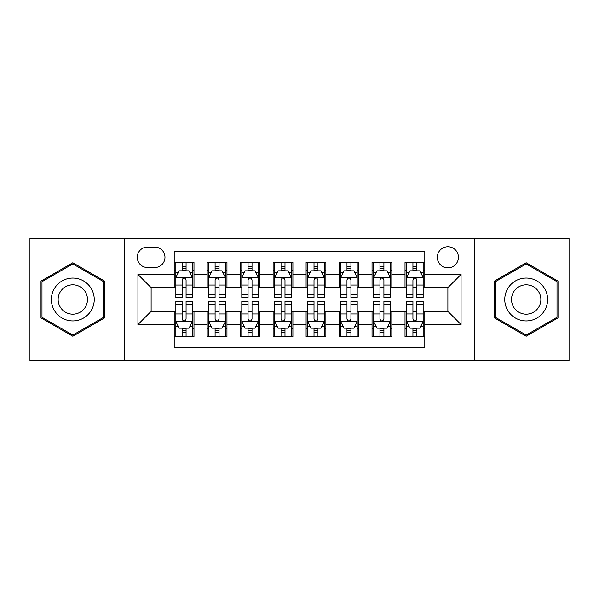 <?xml version="1.0" encoding="UTF-8"?>
<svg xmlns="http://www.w3.org/2000/svg" width="599" height="599" viewBox="0 0 599 599"><rect width="100%" height="100%" fill="white"/><g stroke="black" fill="none" stroke-linecap="round" stroke-linejoin="round"><path stroke-width="0.9" d="M447.88 246.743A10.55 10.55 0 0 0 437.322 257.293A10.55 10.55 0 0 0 447.88 267.843A10.55 10.55 0 0 0 458.43 257.293A10.55 10.55 0 0 0 447.88 246.743M474.251 360.501L569.05 360.501L569.05 238.499L474.251 238.499L474.251 360.501L124.749 360.501L124.749 238.499L29.95 238.499L29.95 360.501L124.749 360.501M424.796 262.407L405.014 262.407L405.014 274.439L391.821 274.439L391.821 287.632L405.014 287.632L405.014 274.439M391.821 274.439L391.821 262.407L372.039 262.407L372.039 274.439L358.853 274.439L358.853 287.632L372.039 287.632L372.039 274.439M358.853 274.439L358.853 262.407L339.064 262.407L339.064 274.439L325.878 274.439L325.878 287.632L339.064 287.632L339.064 274.439M325.878 274.439L325.878 262.407L306.096 262.407L306.096 274.439L292.904 274.439L292.904 287.632L306.096 287.632L306.096 274.439M292.904 274.439L292.904 262.407L273.122 262.407L273.122 274.439L259.936 274.439L259.936 287.632L273.122 287.632L273.122 274.439M259.936 274.439L259.936 262.407L240.147 262.407L240.147 274.439L226.961 274.439L226.961 287.632L240.147 287.632L240.147 274.439M226.961 274.439L226.961 262.407L207.179 262.407L207.179 287.632L193.986 287.632L193.986 262.407L174.204 262.407M174.204 336.593L193.986 336.593L193.986 311.368L207.179 311.368L207.179 336.593L226.961 336.593L226.961 311.368L240.147 311.368L240.147 324.561L226.961 324.561M240.147 324.561L240.147 336.593L259.936 336.593L259.936 311.368L273.122 311.368L273.122 324.561L259.936 324.561M273.122 324.561L273.122 336.593L292.904 336.593L292.904 311.368L306.096 311.368L306.096 324.561L292.904 324.561M306.096 324.561L306.096 336.593L325.878 336.593L325.878 311.368L339.064 311.368L339.064 324.561L325.878 324.561M339.064 324.561L339.064 336.593L358.853 336.593L358.853 311.368L372.039 311.368L372.039 324.561L358.853 324.561M372.039 324.561L372.039 336.593L391.821 336.593L391.821 311.368L405.014 311.368L405.014 324.561L391.821 324.561M147.496 267.513L154.752 267.513A10.22 10.22 0 0 0 164.972 257.293A10.22 10.22 0 0 0 154.752 247.073L147.496 247.073A10.22 10.22 0 0 0 137.276 257.293A10.22 10.22 0 0 0 147.496 267.513M474.251 238.499L124.749 238.499M424.796 274.439L424.796 251.363L174.204 251.363L174.204 287.632L151.12 287.632L151.12 311.368L174.204 311.368L174.204 347.637L424.796 347.637L424.796 311.368L447.88 311.368L447.88 287.632L424.796 287.632L424.796 274.439L461.065 274.439L461.065 324.561L424.796 324.561M174.204 324.561L137.935 324.561L137.935 274.439L174.204 274.439M405.014 324.561L405.014 336.593L424.796 336.593M174.204 270.651L175.851 270.651M182.118 270.651L186.072 270.651M192.339 270.651L193.986 270.651M174.204 287.303L175.851 287.303M182.118 287.303L186.072 287.303M192.339 287.303L193.986 287.303M174.204 311.697L175.851 311.697M182.118 311.697L186.072 311.697M192.339 311.697L193.986 311.697M174.204 328.349L175.851 328.349M182.118 328.349L186.072 328.349M192.339 328.349L193.986 328.349M207.179 287.303L208.826 287.303M215.093 287.303L219.047 287.303M225.314 287.303L226.961 287.303M207.179 270.651L208.826 270.651M215.093 270.651L219.047 270.651M225.314 270.651L226.961 270.651M207.179 311.697L208.826 311.697M215.093 311.697L219.047 311.697M225.314 311.697L226.961 311.697M207.179 328.349L208.826 328.349M215.093 328.349L219.047 328.349M225.314 328.349L226.961 328.349M240.147 311.697L241.801 311.697M248.061 311.697L252.022 311.697M258.281 311.697L259.936 311.697M240.147 328.349L241.801 328.349M248.061 328.349L252.022 328.349M258.281 328.349L259.936 328.349M240.147 270.651L241.801 270.651M248.061 270.651L252.022 270.651M258.281 270.651L259.936 270.651M240.147 287.303L241.801 287.303M248.061 287.303L252.022 287.303M258.281 287.303L259.936 287.303M273.122 311.697L274.769 311.697M281.036 311.697L284.989 311.697M291.256 311.697L292.904 311.697M273.122 328.349L274.769 328.349M281.036 328.349L284.989 328.349M291.256 328.349L292.904 328.349M273.122 270.651L274.769 270.651M281.036 270.651L284.989 270.651M291.256 270.651L292.904 270.651M273.122 287.303L274.769 287.303M281.036 287.303L284.989 287.303M291.256 287.303L292.904 287.303M306.096 311.697L307.744 311.697M314.011 311.697L317.964 311.697M324.231 311.697L325.878 311.697M306.096 328.349L307.744 328.349M314.011 328.349L317.964 328.349M324.231 328.349L325.878 328.349M306.096 270.651L307.744 270.651M314.011 270.651L317.964 270.651M324.231 270.651L325.878 270.651M306.096 287.303L307.744 287.303M314.011 287.303L317.964 287.303M324.231 287.303L325.878 287.303M339.064 311.697L340.719 311.697M346.978 311.697L350.939 311.697M357.199 311.697L358.853 311.697M339.064 328.349L340.719 328.349M346.978 328.349L350.939 328.349M357.199 328.349L358.853 328.349M339.064 270.651L340.719 270.651M346.978 270.651L350.939 270.651M357.199 270.651L358.853 270.651M339.064 287.303L340.719 287.303M346.978 287.303L350.939 287.303M357.199 287.303L358.853 287.303M372.039 311.697L373.686 311.697M379.953 311.697L383.907 311.697M390.174 311.697L391.821 311.697M372.039 328.349L373.686 328.349M379.953 328.349L383.907 328.349M390.174 328.349L391.821 328.349M372.039 270.651L373.686 270.651M379.953 270.651L383.907 270.651M390.174 270.651L391.821 270.651M372.039 287.303L373.686 287.303M379.953 287.303L383.907 287.303M390.174 287.303L391.821 287.303M405.014 311.697L406.661 311.697M412.928 311.697L416.882 311.697M423.149 311.697L424.796 311.697M405.014 328.349L406.661 328.349M412.928 328.349L416.882 328.349M423.149 328.349L424.796 328.349M405.014 270.651L406.661 270.651M412.928 270.651L416.882 270.651M423.149 270.651L424.796 270.651M405.014 287.303L406.661 287.303M412.928 287.303L416.882 287.303M423.149 287.303L424.796 287.303M151.12 287.632L137.935 274.439M151.12 311.368L137.935 324.561M461.065 274.439L447.88 287.632M461.065 324.561L447.88 311.368M72.816 336.241L104.63 317.867L104.63 281.133L72.816 262.759L40.994 281.133L40.994 317.867L72.816 336.241M558.006 281.133L526.184 262.759L494.37 281.133L494.37 317.867L526.184 336.241L558.006 317.867L558.006 281.133M186.072 266.69L182.118 266.69M192.339 294.835L186.072 294.835L186.072 297.523L192.339 297.523L192.339 277.412L189.044 270.815L179.153 270.815L175.851 277.412L175.851 297.523L182.118 297.523L182.118 294.835L175.851 294.835M175.851 277.412L175.851 262.407M192.339 277.412L192.339 262.407M182.118 270.815L182.118 262.407M186.072 262.407L186.072 270.815M186.072 294.835L186.072 279.883C184.754 277.344 183.436 277.344 182.118 279.883L182.118 294.835M182.118 332.31L186.072 332.31M175.851 304.165L182.118 304.165L182.118 301.477L175.851 301.477L175.851 321.588L179.153 328.185L189.044 328.185L192.339 321.588L192.339 301.477L186.072 301.477L186.072 304.165L192.339 304.165M192.339 321.588L192.339 336.593M175.851 321.588L175.851 336.593M186.072 328.185L186.072 336.593M182.118 336.593L182.118 328.185M182.118 304.165L182.118 319.117C183.436 321.656 184.754 321.656 186.072 319.117L186.072 304.165M72.816 278.071A21.429 21.429 0 0 0 51.379 299.5A21.429 21.429 0 0 0 72.816 320.929A21.429 21.429 0 0 0 94.245 299.5A21.429 21.429 0 0 0 72.816 278.071M72.816 284.825A14.676 14.676 0 0 0 58.14 299.5A14.676 14.676 0 0 0 72.816 314.176A14.676 14.676 0 0 0 87.484 299.5A14.676 14.676 0 0 0 72.816 284.825M103.642 317.298L72.816 335.096L41.982 317.298L41.982 281.702L72.816 263.904L103.642 281.702L103.642 317.298M507.623 288.785A21.429 21.429 0 0 0 515.469 318.062A21.429 21.429 0 0 0 544.746 310.215A21.429 21.429 0 0 0 536.899 280.938A21.429 21.429 0 0 0 507.623 288.785M513.478 292.162A14.676 14.676 0 0 0 518.846 312.206A14.676 14.676 0 0 0 538.89 306.838A14.676 14.676 0 0 0 533.522 286.794A14.676 14.676 0 0 0 513.478 292.162M557.018 281.702L557.018 317.298L526.184 335.096L495.358 317.298L495.358 281.702L526.184 263.904L557.018 281.702M219.047 266.69L215.093 266.69M225.314 294.835L219.047 294.835L219.047 297.523L225.314 297.523L225.314 277.412L222.012 270.815L212.121 270.815L208.826 277.412L208.826 297.523L215.093 297.523L215.093 294.835L208.826 294.835M208.826 277.412L208.826 262.407M225.314 277.412L225.314 262.407M215.093 270.815L215.093 262.407M219.047 262.407L219.047 270.815M219.047 294.835L219.047 279.883C217.729 277.344 216.411 277.344 215.093 279.883L215.093 294.835M252.022 266.69L248.061 266.69M258.281 294.835L252.022 294.835L252.022 297.523L258.281 297.523L258.281 277.412L254.987 270.815L245.096 270.815L241.801 277.412L241.801 297.523L248.061 297.523L248.061 294.835L241.801 294.835M241.801 277.412L241.801 262.407M258.281 277.412L258.281 262.407M248.061 270.815L248.061 262.407M252.022 262.407L252.022 270.815M252.022 294.835L252.022 279.883C250.704 277.344 249.386 277.344 248.061 279.883L248.061 294.835M284.989 266.69L281.036 266.69M291.256 294.835L284.989 294.835L284.989 297.523L291.256 297.523L291.256 277.412L287.962 270.815L278.071 270.815L274.769 277.412L274.769 297.523L281.036 297.523L281.036 294.835L274.769 294.835M274.769 277.412L274.769 262.407M291.256 277.412L291.256 262.407M281.036 270.815L281.036 262.407M284.989 262.407L284.989 270.815M284.989 294.835L284.989 279.883C283.671 277.344 282.354 277.344 281.036 279.883L281.036 294.835M317.964 266.69L314.011 266.69M324.231 294.835L317.964 294.835L317.964 297.523L324.231 297.523L324.231 277.412L320.929 270.815L311.038 270.815L307.744 277.412L307.744 297.523L314.011 297.523L314.011 294.835L307.744 294.835M307.744 277.412L307.744 262.407M324.231 277.412L324.231 262.407M314.011 270.815L314.011 262.407M317.964 262.407L317.964 270.815M317.964 294.835L317.964 279.883C316.646 277.344 315.329 277.344 314.011 279.883L314.011 294.835M215.093 332.31L219.047 332.31M208.826 304.165L215.093 304.165L215.093 301.477L208.826 301.477L208.826 321.588L212.121 328.185L222.012 328.185L225.314 321.588L225.314 301.477L219.047 301.477L219.047 304.165L225.314 304.165M225.314 321.588L225.314 336.593M208.826 321.588L208.826 336.593M219.047 328.185L219.047 336.593M215.093 336.593L215.093 328.185M215.093 304.165L215.093 319.117C216.411 321.656 217.729 321.656 219.047 319.117L219.047 304.165M248.061 332.31L252.022 332.31M241.801 304.165L248.061 304.165L248.061 301.477L241.801 301.477L241.801 321.588L245.096 328.185L254.987 328.185L258.281 321.588L258.281 301.477L252.022 301.477L252.022 304.165L258.281 304.165M258.281 321.588L258.281 336.593M241.801 321.588L241.801 336.593M252.022 328.185L252.022 336.593M248.061 336.593L248.061 328.185M248.061 304.165L248.061 319.117C249.379 321.656 250.696 321.656 252.022 319.117L252.022 304.165M281.036 332.31L284.989 332.31M274.769 304.165L281.036 304.165L281.036 301.477L274.769 301.477L274.769 321.588L278.071 328.185L287.962 328.185L291.256 321.588L291.256 301.477L284.989 301.477L284.989 304.165L291.256 304.165M291.256 321.588L291.256 336.593M274.769 321.588L274.769 336.593M284.989 328.185L284.989 336.593M281.036 336.593L281.036 328.185M281.036 304.165L281.036 319.117C282.354 321.656 283.671 321.656 284.989 319.117L284.989 304.165M314.011 332.31L317.964 332.31M307.744 304.165L314.011 304.165L314.011 301.477L307.744 301.477L307.744 321.588L311.038 328.185L320.929 328.185L324.231 321.588L324.231 301.477L317.964 301.477L317.964 304.165L324.231 304.165M324.231 321.588L324.231 336.593M307.744 321.588L307.744 336.593M317.964 328.185L317.964 336.593M314.011 336.593L314.011 328.185M314.011 304.165L314.011 319.117C315.329 321.656 316.646 321.656 317.964 319.117L317.964 304.165M350.939 266.69L346.978 266.69M357.199 294.835L350.939 294.835L350.939 297.523L357.199 297.523L357.199 277.412L353.904 270.815L344.013 270.815L340.719 277.412L340.719 297.523L346.978 297.523L346.978 294.835L340.719 294.835M340.719 277.412L340.719 262.407M357.199 277.412L357.199 262.407M346.978 270.815L346.978 262.407M350.939 262.407L350.939 270.815M350.939 294.835L350.939 279.883C349.621 277.344 348.304 277.344 346.978 279.883L346.978 294.835M346.978 332.31L350.939 332.31M340.719 304.165L346.978 304.165L346.978 301.477L340.719 301.477L340.719 321.588L344.013 328.185L353.904 328.185L357.199 321.588L357.199 301.477L350.939 301.477L350.939 304.165L357.199 304.165M357.199 321.588L357.199 336.593M340.719 321.588L340.719 336.593M350.939 328.185L350.939 336.593M346.978 336.593L346.978 328.185M346.978 304.165L346.978 319.117C348.296 321.656 349.614 321.656 350.939 319.117L350.939 304.165M383.907 266.69L379.953 266.69M390.174 294.835L383.907 294.835L383.907 297.523L390.174 297.523L390.174 277.412L386.879 270.815L376.988 270.815L373.686 277.412L373.686 297.523L379.953 297.523L379.953 294.835L373.686 294.835M373.686 277.412L373.686 262.407M390.174 277.412L390.174 262.407M379.953 270.815L379.953 262.407M383.907 262.407L383.907 270.815M383.907 294.835L383.907 279.883C382.589 277.344 381.271 277.344 379.953 279.883L379.953 294.835M416.882 266.69L412.928 266.69M423.149 294.835L416.882 294.835L416.882 297.523L423.149 297.523L423.149 277.412L419.847 270.815L409.956 270.815L406.661 277.412L406.661 297.523L412.928 297.523L412.928 294.835L406.661 294.835M406.661 277.412L406.661 262.407M423.149 277.412L423.149 262.407M412.928 270.815L412.928 262.407M416.882 262.407L416.882 270.815M416.882 294.835L416.882 279.883C415.564 277.344 414.246 277.344 412.928 279.883L412.928 294.835M379.953 332.31L383.907 332.31M373.686 304.165L379.953 304.165L379.953 301.477L373.686 301.477L373.686 321.588L376.988 328.185L386.879 328.185L390.174 321.588L390.174 301.477L383.907 301.477L383.907 304.165L390.174 304.165M390.174 321.588L390.174 336.593M373.686 321.588L373.686 336.593M383.907 328.185L383.907 336.593M379.953 336.593L379.953 328.185M379.953 304.165L379.953 319.117C381.271 321.656 382.589 321.656 383.907 319.117L383.907 304.165M412.928 332.31L416.882 332.31M406.661 304.165L412.928 304.165L412.928 301.477L406.661 301.477L406.661 321.588L409.956 328.185L419.847 328.185L423.149 321.588L423.149 301.477L416.882 301.477L416.882 304.165L423.149 304.165M423.149 321.588L423.149 336.593M406.661 321.588L406.661 336.593M416.882 328.185L416.882 336.593M412.928 336.593L412.928 328.185M412.928 304.165L412.928 319.117C414.246 321.656 415.564 321.656 416.882 319.117L416.882 304.165M207.179 324.561L193.986 324.561M207.179 274.439L193.986 274.439M192.257 277.247L175.934 277.247M175.851 272.627L178.24 272.627M189.95 272.627L192.339 272.627M182.118 285.049L175.851 285.049M192.339 285.049L186.072 285.049M186.072 268.794L182.118 268.794M175.934 321.753L192.257 321.753M192.339 326.373L189.95 326.373M178.24 326.373L175.851 326.373M186.072 313.951L192.339 313.951M175.851 313.951L182.118 313.951M182.118 330.206L186.072 330.206M225.231 277.247L208.909 277.247M208.826 272.627L211.215 272.627M222.925 272.627L225.314 272.627M215.093 285.049L208.826 285.049M225.314 285.049L219.047 285.049M219.047 268.794L215.093 268.794M258.199 277.247L241.884 277.247M241.801 272.627L244.19 272.627M255.893 272.627L258.281 272.627M248.061 285.049L241.801 285.049M258.281 285.049L252.022 285.049M252.022 268.794L248.061 268.794M291.174 277.247L274.851 277.247M274.769 272.627L277.157 272.627M288.868 272.627L291.256 272.627M281.036 285.049L274.769 285.049M291.256 285.049L284.989 285.049M284.989 268.794L281.036 268.794M324.149 277.247L307.826 277.247M307.744 272.627L310.132 272.627M321.843 272.627L324.231 272.627M314.011 285.049L307.744 285.049M324.231 285.049L317.964 285.049M317.964 268.794L314.011 268.794M208.909 321.753L225.231 321.753M225.314 326.373L222.925 326.373M211.215 326.373L208.826 326.373M219.047 313.951L225.314 313.951M208.826 313.951L215.093 313.951M215.093 330.206L219.047 330.206M241.884 321.753L258.199 321.753M258.281 326.373L255.893 326.373M244.19 326.373L241.801 326.373M252.022 313.951L258.281 313.951M241.801 313.951L248.061 313.951M248.061 330.206L252.022 330.206M274.851 321.753L291.174 321.753M291.256 326.373L288.868 326.373M277.157 326.373L274.769 326.373M284.989 313.951L291.256 313.951M274.769 313.951L281.036 313.951M281.036 330.206L284.989 330.206M307.826 321.753L324.149 321.753M324.231 326.373L321.843 326.373M310.132 326.373L307.744 326.373M317.964 313.951L324.231 313.951M307.744 313.951L314.011 313.951M314.011 330.206L317.964 330.206M357.116 277.247L340.801 277.247M340.719 272.627L343.107 272.627M354.81 272.627L357.199 272.627M346.978 285.049L340.719 285.049M357.199 285.049L350.939 285.049M350.939 268.794L346.978 268.794M340.801 321.753L357.116 321.753M357.199 326.373L354.81 326.373M343.107 326.373L340.719 326.373M350.939 313.951L357.199 313.951M340.719 313.951L346.978 313.951M346.978 330.206L350.939 330.206M390.091 277.247L373.769 277.247M373.686 272.627L376.075 272.627M387.785 272.627L390.174 272.627M379.953 285.049L373.686 285.049M390.174 285.049L383.907 285.049M383.907 268.794L379.953 268.794M423.066 277.247L406.743 277.247M406.661 272.627L409.05 272.627M420.76 272.627L423.149 272.627M412.928 285.049L406.661 285.049M423.149 285.049L416.882 285.049M416.882 268.794L412.928 268.794M373.769 321.753L390.091 321.753M390.174 326.373L387.785 326.373M376.075 326.373L373.686 326.373M383.907 313.951L390.174 313.951M373.686 313.951L379.953 313.951M379.953 330.206L383.907 330.206M406.743 321.753L423.066 321.753M423.149 326.373L420.76 326.373M409.05 326.373L406.661 326.373M416.882 313.951L423.149 313.951M406.661 313.951L412.928 313.951M412.928 330.206L416.882 330.206"/></g></svg>
